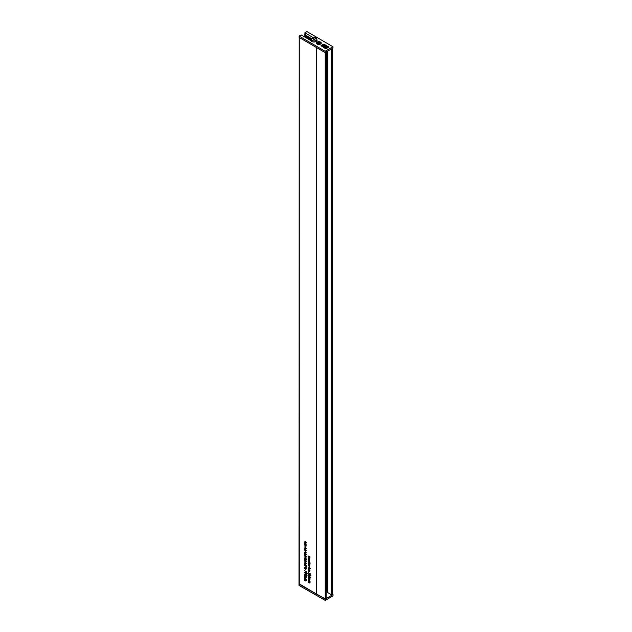 <?xml version="1.0" encoding="UTF-8"?>
<svg xmlns="http://www.w3.org/2000/svg" width="632" height="632" viewBox="0 0 632 632"><rect width="100%" height="100%" fill="white"/><g stroke="black" fill="none" stroke-linecap="round" stroke-linejoin="round"><path stroke-width="0.95" d="M311.481 39.429L305.967 36.222L305.398 37.004M305.398 36.553L311.481 40.093M312.824 38.197L313.188 38.971L314.531 39.176L315.51 38.615L315.155 37.833L313.812 37.628L312.824 38.197M313.812 39.066L313.812 37.628M315.155 38.821L315.155 37.833M311.481 40.867L310.257 40.156M310.257 40.061L311.481 40.717M311.481 40.274L305.193 36.893A1.201 0.695 0 0 0 304.261 36.711M305.548 564.518L304.79 564.779L305.833 565.371L304.79 564.779M306.038 565.261L305.296 565.498M332.377 594.617L331.452 594.917L331.452 48.917M304.585 544.002L304.972 542.991L305.501 544.413L305.635 543.402L306.062 544.405L305.746 544.863L304.585 544.002M305.035 543.03L304.561 543.299L304.972 542.991M305.564 544.444L306.062 544.31M305.058 547.541L306.575 548.41L305.841 548.284L306.062 548.86L305.335 549.137L304.561 547.991L305.209 547.62M306.062 548.86L305.667 548.947M305.058 551.981L304.561 552.273L305.043 551.855L304.995 552.882L305.643 552.226L306.062 553.063L305.659 553.474L305.596 552.526L305.027 553.19L304.561 552.273L305.043 551.855M304.995 552.882L305.833 552.384M305.746 552.297L305.193 552.621L305.643 552.226M305.635 553.166L306.038 552.834M310.201 577.616L309.245 577.83L308.187 576.416L308.692 576.076L308.416 576.558L309.159 577.49L308.898 576.811L309.538 576.534L310.012 578.019M308.7 576.115L308.187 576.416L308.692 576.076M309.459 576.487L308.898 576.811L309.538 576.534M309.917 574.401L310.17 573.366L310.17 574.836L308.211 572.592L310.17 574.251M308.211 569.416L309.664 570.254L308.463 569.266M308.685 570.135L308.187 570.419L308.669 570.001L308.621 571.036L309.269 570.38L309.688 571.217L309.285 571.62L309.214 570.672L308.645 571.344L308.187 570.419L308.669 570.001M308.621 571.036L309.151 570.759M309.364 570.451L308.811 570.767L309.269 570.38M309.253 571.312L309.664 570.988M308.211 564.795L308.598 563.784L309.127 565.206L309.253 564.194L309.688 565.206L309.372 565.656L308.211 564.795M308.661 563.823L308.187 564.1L308.598 563.784M309.19 565.245L310.051 564.889M308.211 561.651L308.211 560.213L309.459 561.935L309.664 561.137L309.664 562.464L308.416 560.695L308.44 561.524M308.211 558.83L308.542 557.677L309.664 558.309L308.416 558.222L309.664 559.668L308.55 558.633M308.661 557.732L308.187 558.009L308.542 557.677M308.89 557.866L308.416 558.222M305.224 555.315L304.561 555.694L305.311 555.362L306.062 556.563L305.335 556.903L304.561 555.694L305.311 555.362M304.79 558.475L305.809 558.412L306.536 559.328L304.79 558.475L305.24 558.285M304.585 560.789L306.038 561.334L305.714 562.488L304.585 561.848L305.833 561.943L304.845 560.647M305.454 562.061L306.014 561.84M304.585 565.379L304.561 564.621L305.311 564.36L306.575 566.525L304.932 565.182M305.153 564.281L304.561 564.621L305.311 564.36M304.585 575.792L306.038 576.337L306.062 578.082L304.585 577.735L305.833 577.877L304.585 576.763L305.833 576.905L304.845 575.649M306.062 578.082L305.58 578.312L306.062 578.027M305.485 577.956L306.007 577.782M305.517 577.008L305.999 576.811M308.211 556.184L310.201 557.037L309.143 556.721L309.664 558.048L309.119 557.092L308.211 557.242L308.945 556.776L308.463 556.042M306.291 572.308L306.552 571.281L306.552 572.75L304.585 570.499L306.552 572.158M304.79 567.291L305.809 567.236L306.536 568.152L304.79 567.291L305.24 567.109M326.001 598.291L325.211 598.757L316.766 594.167A4.013 2.315 180 0 1 316.679 594.12L299.299 583.889M308.211 580.532L309.664 581.077L309.688 582.822L308.211 582.475L309.459 582.617L308.211 581.503L309.459 581.645L308.463 580.389M309.688 582.822L309.206 583.044L309.688 582.767M309.111 582.696L309.633 582.514M309.135 581.74L309.625 581.551M305.224 567.836L304.561 568.223L305.311 567.892L306.062 569.084L305.335 569.432L304.561 568.223L305.311 567.892M306.575 573.793L305.564 573.943L304.561 572.632L305.564 572.474L306.425 574.172M305.169 572.284L304.561 572.632L304.75 572.229M304.585 578.438L306.038 578.983L306.062 580.729L304.585 580.381L305.833 580.524L304.585 579.41L305.833 579.552L304.845 578.296M306.062 580.729L305.58 580.958L306.062 580.674M305.485 580.603L306.007 580.429M305.517 579.655L305.999 579.465M306.575 575.523L305.619 575.744L304.561 574.322L305.074 573.982L304.79 574.472L305.533 575.397L305.272 574.725L305.912 574.441L306.394 575.926M305.074 574.022L304.561 574.322L305.074 573.982M305.833 574.401L305.272 574.725L305.912 574.441M304.79 563.088L304.995 563.934L304.561 562.954L305.303 562.591L306.062 563.799L305.248 564.084L305.248 562.851L304.79 563.088L305.493 562.709M306.062 563.799L305.596 563.965M304.79 559.557L304.995 560.402L304.561 559.423L305.303 559.059L306.062 560.276L305.248 560.56L305.248 559.32L304.79 559.557L305.493 559.186M306.062 560.276L305.596 560.434M304.585 557.084L306.038 557.629L305.999 558.491L304.845 556.942M304.585 553.561L306.575 554.706L305.849 554.288L306.062 554.904L305.501 555.149L304.585 554.62L305.833 554.706L304.845 553.411M306.062 554.904L305.501 555.149L306.062 554.825M305.493 554.841L306.014 554.604M308.211 559.533L309.664 560.078L309.617 560.932L308.463 559.383M308.685 562.156L310.201 563.033L309.467 562.907L309.688 563.483L308.961 563.76L308.187 562.614L308.827 562.243M309.688 563.483L309.293 563.57M308.211 565.711L309.664 566.256L309.617 567.109L308.463 565.561M308.685 567.631L310.201 568.5L309.467 568.373L309.688 568.95L308.961 569.227L308.187 568.081L308.827 567.71M309.688 568.95L309.293 569.037M310.201 575.886L309.19 576.036L308.187 574.725L309.19 574.567L310.043 576.266M308.795 574.37L308.187 574.725L308.377 574.322M308.211 577.885L309.664 578.43L309.688 580.168L308.211 579.828L309.459 579.971L308.211 578.857L309.459 578.999L308.463 577.743M309.688 580.168L309.206 580.397L309.688 580.121M309.111 580.05L309.633 579.868M309.135 579.094L309.625 578.904M304.79 549.856L304.995 550.701L304.561 549.721L305.303 549.358L306.062 550.567L305.248 550.851L305.248 549.619L304.79 549.856L305.493 549.477M306.062 550.567L305.596 550.733M304.585 544.91L306.038 545.456L305.714 546.609L304.585 545.969L305.833 546.064L304.845 544.768M305.454 546.182L306.014 545.961M304.79 542.043L305.098 542.912L304.561 541.916L305.311 541.592L306.062 542.785L305.604 543.18L305.311 541.893L304.79 542.043L305.548 541.758M305.209 541.545L304.561 541.916L305.311 541.592M306.062 542.785L305.604 543.18L306.054 542.92M305.58 542.872L306.038 542.54M306.014 548.742L306.749 548.473M309.925 577.443L310.881 577.221M309.577 576.423L309.838 577.095M309.641 568.832L310.367 568.563M309.641 563.365L310.367 563.088M305.999 560.205L306.749 559.881M305.24 564.226L305.485 564.818M306.251 573.548L307.255 573.398M306.014 569.037L306.749 568.697M306.299 575.349L307.255 575.128M305.959 574.33L306.22 575.002M305.999 563.728L306.749 563.412M306.014 556.508L306.749 556.168M309.87 575.641L310.881 575.491M305.999 550.496L306.749 550.18M331.452 594.799L327.779 592.595A4.013 2.315 180 0 1 327.392 592.334L327.392 51.239M326.791 51.579L326.791 591.852L327.392 592.334M326.12 591.418L326.404 51.8M326.08 51.99L325.654 52.235M305.264 36.925L304.916 34.207L304.916 36.782M311.639 38.671L305.54 35.108L304.916 34.207M305.09 567.023L304.585 567.323M306.291 567.718L305.809 567.994M308.89 556.847L308.211 557.242M309.34 556.547L308.945 556.776M305.667 562.875L305.248 564.084M306.054 562.03L305.477 562.362M305.09 558.206L304.585 558.498M306.291 558.893L305.809 559.178M308.613 564.858L308.211 565.087M305.667 549.643L305.248 550.851M306.054 546.151L305.477 546.483M304.987 544.065L304.585 544.294M310.178 577.411L309.522 576.818L309.127 577.032L309.546 577.711L309.972 577.529L309.546 577.711M309.751 576.684L309.127 577.032M308.914 562.29L308.416 562.717L309.459 563.333L308.416 562.717M309.641 563.231L308.937 563.452M305.548 568.049L304.79 568.35L305.319 569.124L305.833 568.958L305.311 568.184L304.79 568.35M306.038 568.84L305.319 569.124M305.272 544.278L304.987 543.291L305.461 544.176M305.185 543.18L304.79 543.496M305.296 547.675L304.79 548.102L305.833 548.71L304.79 548.102M306.022 548.608L305.311 548.829M306.062 550.519L305.714 550.717L305.477 549.753M309.435 574.717L308.416 574.851L309.972 575.744L308.416 574.851M310.17 575.634L309.19 575.744M308.914 567.765L308.416 568.184L309.459 568.8L308.416 568.184M309.641 568.697L308.937 568.918M308.898 565.079L308.613 564.084L309.08 564.969M308.811 563.973L308.416 564.297M305.548 555.52L304.79 555.828L305.319 556.602L305.833 556.429L305.311 555.654L304.79 555.828M306.038 556.31L305.319 556.602M305.477 559.454L305.714 560.426L305.667 559.344M306.062 563.752L305.714 563.949L305.477 562.986M306.552 575.317L305.904 574.725L305.501 574.946L306.346 575.436L305.92 575.618M306.133 574.591L305.501 574.946M305.817 572.632L304.79 572.766L306.346 573.659L304.79 572.766M306.544 573.54L305.572 573.651M299.228 37.478L298.983 585.406L325.227 600.4L333.017 595.858L333.017 594.546L332.448 594.878M298.983 584.094L325.227 599.089L325.227 600.4M332.021 595.123L325.227 599.089M332.487 594.238L333.017 594.546M317.138 44.05A2.409 1.39 180 0 1 316.916 43.9A2.409 1.39 180 0 1 317.288 42.02A2.409 1.39 180 0 1 320.566 42.099A2.409 1.39 180 0 1 320.795 43.9A2.409 1.39 180 0 1 317.138 44.05M299.11 36.095L325.077 51.255L332.953 46.752L332.953 48.064L325.077 52.559L299.11 37.407L299.11 36.095L301.18 34.918L310.881 40.574A3.128 1.809 0 0 0 311.718 41.475A3.128 1.809 0 0 0 315.131 41.878A3.128 1.809 0 0 0 317.074 40.203A3.128 1.809 0 0 0 316.861 39.555M313.022 37.509L304.916 32.785L306.986 31.6L332.953 46.752M322.968 44.398L323.623 44.777L323.908 44.145L322.968 44.398L323.481 44.603M323.861 44.517L324.951 44.904L324.532 45.314L325.227 44.919L323.861 44.517L323.837 45.085L323.861 44.682L324.808 44.983M325.954 45.52L325.046 45.046L324.808 45.472L325.527 45.599M325.132 45.662L325.772 45.291L325.369 45.962L326.475 45.804L325.962 45.346M324.761 45.243L325.132 45.82M328.348 46.918L327.257 46.136M327.257 46.104L326.586 45.709L326.152 46.255L326.981 46.176L327.305 46.942L327.889 46.586L327.763 47.361L328.869 47.21L328.356 46.744M327.668 46.65L327.763 47.139L327.234 46.665M326.72 46.349L327.234 46.831M326.981 46.176L327.076 46.752M326.152 46.255L326.641 46.428M322.281 44.532L327.7 47.913M325.938 48.877L327.202 47.992L326.831 47.542L325.575 48.261L325.938 48.877L327.202 47.992M326.507 47.59L325.069 48.253L325.67 48.767L325.369 48.237L326.507 47.724M325.464 48.348L325.938 48.711M323.529 46.973L324.374 46.776L323.45 47.305L324.556 47.953L325.859 47.21L324.05 47.139L324.903 46.65L323.789 46.002L322.683 46.31L323.323 45.733L321.901 45.22M322.194 45.583L322.597 45.962M322.849 45.986L322.762 45.544M322.683 46.476L323.323 45.733M324.445 47.076L324.903 46.65M323.924 47.21L324.556 48.119L325.859 47.21M321.854 45.03L320.953 45.923L322.999 46.618L323.829 46.16L323.379 46.879L324.374 46.942M323.292 46.523L324.09 47.092M320.953 45.765L322.541 45.994L323.181 46.689M325.077 52.559L325.077 51.255M304.916 32.785L304.916 34.089M325.069 48.253L325.67 48.601M326.736 47.645L327.005 47.969L325.646 48.269L326.736 47.645L326.91 48.024M325.733 48.38L326.736 47.811M327.921 47.289L328.869 47.044M327.487 46.499L327.605 46.894M325.52 45.891L326.475 45.646M323.963 44.848L324.429 44.58L323.963 44.848L324.39 44.983M324.358 46.626L323.663 46.492L324.358 46.792M323.821 46.563L324.319 46.61M322.849 45.828L322.762 45.378M324.2 47.574L325.014 47.503L324.153 47.274M324.2 47.74L324.872 47.582M317.943 43.347L317.928 43.442A1.122 0.648 180 0 1 317.841 42.794L317.841 42.794A1.122 0.648 180 0 1 318.765 42.423A1.122 0.648 180 0 1 319.776 42.707A1.122 0.648 180 0 1 319.871 43.347A1.122 0.648 180 0 1 318.947 43.719A1.122 0.648 180 0 1 317.928 43.442L319.871 43.347L319.776 42.707L318.765 42.423L317.841 42.794M319.8 41.925A2.204 1.272 180 0 1 321.064 43.071A2.204 1.272 180 0 1 317.904 44.224A2.204 1.272 180 0 1 316.648 43.071A2.204 1.272 180 0 1 319.8 41.925M319.508 42.723L319.381 43.387L318.086 43.387L318.086 42.794M319.871 43.347L319.776 42.707M313.124 37.794A1.485 0.861 0 0 0 313.124 39.01A1.485 0.861 0 0 0 315.218 39.01A1.485 0.861 0 0 0 315.218 37.794A1.485 0.861 0 0 0 313.124 37.794M316.071 40.488A2.686 1.556 180 0 1 313.14 40.819A2.686 1.556 180 0 1 311.481 39.389L312.516 37.738C314.752 36.885 316.197 37.43 316.861 39.389A2.686 1.556 180 0 1 316.071 40.488M299.299 37.517L299.299 584.087M316.679 594.12L316.679 47.661M332.369 594.941L332.369 48.395M332.132 595.075L332.132 48.53M331.342 594.688L331.342 48.98M327.779 51.018L327.779 592.595M326.001 598.615L326.001 52.053M325.772 598.757L325.772 52.187M325.211 598.757L325.211 52.488M316.766 47.716L316.766 594.167M309.174 37.233L309.174 38.094M308.44 36.806L308.44 37.659M308.953 37.959L308.953 37.098M307.76 36.403L307.76 37.264M308.211 37.533L308.211 36.672M306.797 35.842L306.797 36.703M305.485 34.428L305.485 36.498M306.567 36.569L306.567 35.708M309.688 565.237L309.151 565.545M306.062 544.444L305.533 544.752M318.994 43.181L318.994 42.589M318.56 43.205L318.56 42.605M311.481 41.325L311.481 39.389M316.861 40.859L316.861 39.389M304.893 564.566L305.58 564.171M305.738 565.593L306.417 565.198M331.452 594.917L331.452 48.925M332.487 594.775L332.487 48.332M326.12 598.457L326.12 51.966M307.713 36.38L307.713 37.241M304.869 36.767L304.869 34.144M309.388 582.783L310.067 582.388M309.404 581.811L310.083 581.416M304.822 567.204L305.501 566.809M305.77 580.689L306.449 580.294M305.777 579.718L306.457 579.323M305.77 578.043L306.449 577.648M305.777 577.071L306.457 576.676M304.869 574.275L305.548 573.88M304.908 562.812L305.596 562.417M305.754 562.14L306.441 561.745M304.908 559.281L305.596 558.886M304.822 558.38L305.501 557.985M305.762 554.904L306.441 554.509M308.495 558.024L309.174 557.637M308.503 570.301L309.182 569.906M308.7 571.036L309.388 570.649M309.388 571.312L310.067 570.917M309.206 570.68L309.885 570.285M308.495 576.368L309.174 575.973M309.388 580.137L310.067 579.742M309.404 579.165L310.083 578.77M304.877 552.155L305.564 551.76M305.082 552.889L305.762 552.494M305.762 553.166L306.441 552.771M305.58 552.534L306.259 552.139M304.908 549.579L305.596 549.184M305.754 546.261L306.441 545.866M305.754 544.492L306.433 544.097M305.746 542.864L306.433 542.469M304.893 541.798L305.58 541.403M309.87 577.767L310.549 577.372M309.23 576.779L309.917 576.384M308.511 562.504L309.19 562.109M309.364 563.547L310.043 563.152M304.901 568.097L305.58 567.702M305.722 569.203L306.409 568.808M304.861 543.283L305.548 542.888M304.885 547.889L305.564 547.494M305.738 548.924L306.417 548.529M308.511 574.646L309.198 574.251M309.877 575.957L310.557 575.562M308.511 567.971L309.19 567.583M309.364 569.013L310.043 568.618M308.487 564.076L309.167 563.681M304.901 555.575L305.58 555.18M305.722 556.673L306.409 556.286M306.243 575.673L306.931 575.278M305.612 574.686L306.291 574.291M304.893 572.553L305.572 572.158M306.251 573.864L306.931 573.469"/></g></svg>

